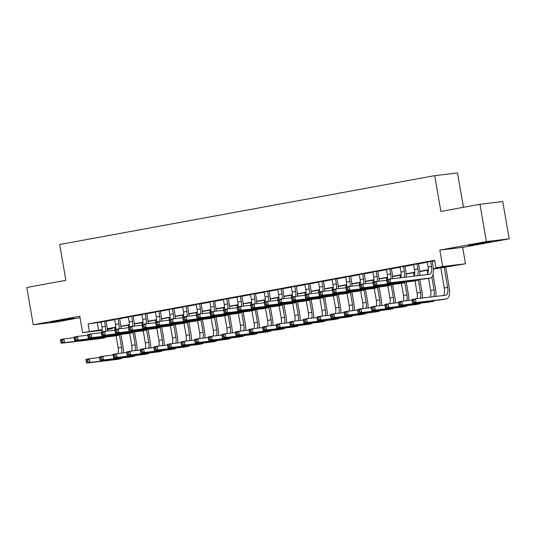 <?xml version="1.0" encoding="UTF-8"?>
<svg xmlns="http://www.w3.org/2000/svg" width="536" height="536" viewBox="0 0 536 536"><rect width="100%" height="100%" fill="white"/><g stroke="black" fill="none" stroke-linecap="round" stroke-linejoin="round"><path stroke-width="0.8" d="M67.114 319.603L73.948 318.163L68.595 318.853L50.672 322.183L67.114 319.603M484.939 242.868L491.773 241.428L486.42 242.118L468.498 245.448L484.939 242.868M112.111 328.099L112.212 328.675L107.274 329.58M463.446 207.298L457.51 172.927L434.709 175.641L59.684 244.517L65.868 280.315L26.8 287.49L33.239 324.776L56.046 322.062L80.025 317.66M434.709 175.641L440.887 211.439L479.955 204.263L502.761 201.549L509.2 238.842L486.393 241.555L439.855 250.098L442.689 266.506L465.496 263.792L433.349 269.099M439.855 250.098L462.662 247.384L509.2 238.842M462.662 247.384L465.496 263.792M479.955 204.263L486.393 241.555M106.021 321.031L101.096 321.935M119.608 318.538L114.684 319.443M133.196 316.039L128.272 316.944M146.784 313.547L141.859 314.451M160.371 311.054L155.447 311.952M173.959 308.555L169.034 309.46M187.546 306.063L182.622 306.967M201.134 303.564L196.21 304.468M214.722 301.071L209.797 301.976M228.309 298.572L223.385 299.477M241.897 296.08L236.972 296.984M255.484 293.581L250.56 294.485M269.072 291.088L264.154 291.993M282.66 288.589L277.742 289.494M296.247 286.097L291.329 287.001M309.835 283.604L304.917 284.502M323.422 281.105L318.505 282.01M337.01 278.613L332.092 279.517M350.598 276.114L345.68 277.018M364.185 273.621L359.267 274.526M377.773 271.122L372.855 272.027M391.36 268.63L386.443 269.534M404.948 266.131L400.03 267.035M418.536 263.638L413.618 264.543M433.329 268.824L445.141 266.653L435.895 267.759L434.609 260.295L88.118 323.932L101.13 322.143M106.054 321.238L114.717 319.644M119.642 318.739L128.305 317.151M133.23 316.247L141.893 314.652M146.817 313.748L155.48 312.16M160.405 311.255L169.068 309.661M173.992 308.756L182.662 307.168M187.58 306.264L196.25 304.669M201.168 303.765L209.837 302.177M214.755 301.272L223.425 299.678M228.343 298.78L237.013 297.185M241.93 296.281L250.6 294.686M255.518 293.788L264.188 292.194M269.106 291.289L277.775 289.701M282.693 288.797L291.363 287.202M296.281 286.298L304.95 284.71M309.868 283.805L318.538 282.211M323.456 281.306L332.126 279.718M337.044 278.814L345.713 277.219M350.631 276.315L359.301 274.727M364.225 273.822L372.888 272.228M377.813 271.33L386.476 269.735M391.401 268.831L400.064 267.236M404.988 266.338L413.651 264.744M418.576 263.839L427.239 262.251M432.163 261.347L434.709 260.878M432.123 261.139L427.205 262.044M102.222 330.303L82.611 332.635L79.777 316.233L33.239 324.776M82.611 332.635L102.222 329.633M88.118 323.932L89.405 331.389M435.895 267.759L442.689 266.506M107.26 329.265L112.212 328.675M428.338 270.023L419.762 271.598M414.75 272.516L406.174 274.09M401.163 275.008L392.587 276.583M387.575 277.507L378.999 279.082M373.987 280L365.411 281.574M360.4 282.499L351.824 284.073M346.812 284.991L338.236 286.566M333.218 287.49L324.649 289.065M319.63 289.983L311.061 291.557M306.043 292.482L297.473 294.056M292.455 294.974L283.886 296.549M278.867 297.473L270.298 299.048M265.28 299.966L256.711 301.54M251.692 302.465L243.123 304.033M238.105 304.957L229.535 306.532M224.517 307.45L215.948 309.024M210.929 309.949L202.36 311.523M197.342 312.441L188.773 314.016M183.754 314.94L175.185 316.515M170.167 317.433L161.597 319.007M156.579 319.932L148.01 321.506M142.991 322.424L134.415 323.999M129.404 324.923L120.828 326.498M115.816 327.416L107.24 328.99M107.22 328.715L115.816 327.141M120.814 326.223L129.404 324.642M134.402 323.724L142.991 322.149M147.99 321.232L156.579 319.65M161.577 318.732L170.167 317.158M175.165 316.24L183.754 314.659M188.752 313.741L197.342 312.166M202.34 311.249L210.929 309.667M215.928 308.749L224.517 307.175M229.515 306.257L238.105 304.676M243.103 303.758L251.692 302.183M256.69 301.265L265.28 299.691M270.278 298.773L278.867 297.192M283.866 296.274L292.455 294.7M297.453 293.782L306.043 292.2M311.041 291.283L319.63 289.708M324.628 288.79L333.218 287.209M338.216 286.291L346.805 284.716M351.804 283.799L360.393 282.217M365.391 281.3L373.981 279.725M378.979 278.807L387.568 277.226M392.566 276.308L401.156 274.734M406.154 273.816L414.743 272.241M419.742 271.317L428.331 269.742M97.364 322.833L98.651 330.29M427.192 261.95L428.076 267.096A7.571 3.095 -100.4 0 1 426.984 274.62M430.589 261.327L431.473 266.472A7.571 3.095 -100.4 0 1 429.758 274.285A7.571 3.095 -100.4 0 1 429.684 274.298L389.96 279.028L390.603 282.753L430.328 278.023A11.357 4.65 79.6 0 0 430.442 278.01A11.357 4.65 79.6 0 0 433.014 266.291L432.11 261.045M388.593 281.916L390.603 282.753L387.206 283.377L386.563 279.651L389.96 279.028L388.332 280.429L386.972 280.676L387.233 282.171L388.593 281.916L388.332 280.429M387.233 282.171L387.206 283.377L426.931 278.646A11.357 4.65 79.6 0 0 427.045 278.633A11.357 4.65 79.6 0 0 427.165 278.606M386.563 279.651L386.972 280.676M414.027 301.721L413.765 300.234L412.412 300.482L412.666 301.976L414.027 301.721L416.037 302.559L412.64 303.182L411.996 299.457L415.393 298.833L416.037 302.559L446.515 298.934A11.357 4.65 79.6 0 0 446.635 298.914A11.357 4.65 79.6 0 0 449.208 287.195L445.691 266.834M444.163 267.116L447.667 287.376A7.571 3.095 -100.4 0 1 445.952 295.189A7.571 3.095 -100.4 0 1 445.872 295.202L415.393 298.833L413.765 300.234M440.766 267.739L444.27 288A7.571 3.095 -100.4 0 1 443.172 295.524M412.666 301.976L412.64 303.182L443.118 299.557A11.357 4.65 79.6 0 0 443.238 299.537A11.357 4.65 79.6 0 0 443.352 299.51M411.996 299.457L412.412 300.482M413.598 264.442L414.489 269.588A7.571 3.095 -100.4 0 1 414.107 276.154M416.995 263.819L417.886 268.965A7.571 3.095 -100.4 0 1 417.383 275.759M419.675 275.491A11.357 4.65 79.6 0 0 419.427 268.784L418.522 263.545M375.006 284.415L374.744 282.921L373.384 283.169L373.646 284.663L375.006 284.415L377.016 285.252L373.619 285.876L372.976 282.144L376.373 281.521L377.016 285.252L416.74 280.522A11.357 4.65 79.6 0 0 416.854 280.502A11.357 4.65 79.6 0 0 418.174 279.692M386.677 280.295L376.373 281.521L374.744 282.921M373.646 284.663L373.619 285.876L413.343 281.145A11.357 4.65 79.6 0 0 413.457 281.125A11.357 4.65 79.6 0 0 413.578 281.099M372.976 282.144L373.384 283.169M400.01 266.941L400.901 272.087A7.571 3.095 -100.4 0 1 400.848 277.728M403.407 266.318L404.298 271.464A7.571 3.095 -100.4 0 1 404.178 277.333M406.174 277.092A11.357 4.65 79.6 0 0 405.839 271.276L404.935 266.037M361.411 286.907L361.157 285.42L359.797 285.668L360.058 287.162L361.411 286.907L363.428 287.745L360.031 288.368L359.388 284.643L362.785 284.02L363.428 287.745L403.152 283.015A11.357 4.65 79.6 0 0 403.266 283.001A11.357 4.65 79.6 0 0 404.586 282.184M373.09 282.787L362.785 284.02L361.157 285.42M360.058 287.162L360.031 288.368L399.755 283.638A11.357 4.65 79.6 0 0 399.869 283.624A11.357 4.65 79.6 0 0 399.99 283.598M359.388 284.643L359.797 285.668M386.423 269.434L387.314 274.579A7.571 3.095 -100.4 0 1 387.414 279.49M389.819 268.811L390.711 273.956A7.571 3.095 -100.4 0 1 390.804 278.928M392.633 278.707A11.357 4.65 79.6 0 0 392.252 273.775L391.347 268.529M347.824 289.406L347.569 287.912L346.209 288.16L346.47 289.654L347.824 289.406L349.841 290.244L346.444 290.867L345.8 287.135L349.197 286.512L349.841 290.244L389.565 285.514A11.357 4.65 79.6 0 0 389.679 285.494A11.357 4.65 79.6 0 0 390.999 284.683M359.495 285.286L349.197 286.512L347.569 287.912M346.47 289.654L346.444 290.867L386.168 286.137A11.357 4.65 79.6 0 0 386.282 286.117A11.357 4.65 79.6 0 0 386.402 286.09M345.8 287.135L346.209 288.16M372.835 271.933L373.726 277.079A7.571 3.095 -100.4 0 1 373.827 281.99M376.232 271.31L377.123 276.455A7.571 3.095 -100.4 0 1 377.217 281.42M379.046 281.206A11.357 4.65 79.6 0 0 378.664 276.268L377.759 271.028M334.236 291.899L333.982 290.411L332.622 290.659L332.883 292.147L334.236 291.899L336.253 292.736L332.856 293.36L332.213 289.634L335.61 289.005L336.253 292.736L375.977 288.006A11.357 4.65 79.6 0 0 376.091 287.986A11.357 4.65 79.6 0 0 377.411 287.175M345.908 287.778L335.61 289.005L333.982 290.411M332.883 292.147L332.856 293.36L372.574 288.629A11.357 4.65 79.6 0 0 372.694 288.616A11.357 4.65 79.6 0 0 372.815 288.589M332.213 289.634L332.622 290.659M435.868 296.395A11.357 4.65 79.6 0 0 435.621 289.688L432.994 274.499M431.869 277.072L434.08 289.875A7.571 3.095 -100.4 0 1 433.57 296.669M427.179 270.231L427.748 273.528M428.586 278.351L430.683 290.499A7.571 3.095 -100.4 0 1 430.294 297.058M400.439 304.22L400.178 302.726L398.824 302.981L399.079 304.468L400.439 304.22L402.449 305.058L399.052 305.681L398.409 301.949L401.806 301.326L402.449 305.058L432.927 301.426A11.357 4.65 79.6 0 0 433.048 301.406A11.357 4.65 79.6 0 0 434.361 300.596M412.11 300.1L401.806 301.326L400.178 302.726M399.079 304.468L399.052 305.681L429.53 302.049A11.357 4.65 79.6 0 0 429.651 302.036A11.357 4.65 79.6 0 0 429.765 302.009M398.409 301.949L398.824 302.981M422.368 298.003A11.357 4.65 79.6 0 0 422.033 292.187L419.835 279.49M418.294 279.678L420.492 292.368A7.571 3.095 -100.4 0 1 420.365 298.237M413.591 272.73L414.161 276.027M414.991 280.844L417.095 292.991A7.571 3.095 -100.4 0 1 417.035 298.639M386.851 306.713L386.59 305.225L385.237 305.473L385.491 306.967L386.851 306.713L388.861 307.55L385.464 308.173L384.821 304.448L388.218 303.825L388.861 307.55L419.34 303.925A11.357 4.65 79.6 0 0 419.46 303.905A11.357 4.65 79.6 0 0 420.773 303.095M398.523 302.599L388.218 303.825L386.59 305.225M385.491 306.967L385.464 308.173L415.943 304.549A11.357 4.65 79.6 0 0 416.063 304.528A11.357 4.65 79.6 0 0 416.177 304.502M384.821 304.448L385.237 305.473M408.78 300.495A11.357 4.65 79.6 0 0 408.445 294.679L406.248 281.99M404.707 282.171L406.904 294.867A7.571 3.095 -100.4 0 1 406.777 300.736M400.003 275.223L400.446 277.775M401.404 283.343L403.508 295.49A7.571 3.095 -100.4 0 1 403.447 301.132M373.264 309.212L373.002 307.718L371.649 307.966L371.904 309.46L373.264 309.212L375.274 310.049L371.877 310.672L371.234 306.94L374.63 306.317L375.274 310.049L405.752 306.418A11.357 4.65 79.6 0 0 405.873 306.398A11.357 4.65 79.6 0 0 407.186 305.587M384.935 305.091L374.63 306.317L373.002 307.718M371.904 309.46L371.877 310.672L402.355 307.041A11.357 4.65 79.6 0 0 402.476 307.028A11.357 4.65 79.6 0 0 402.59 307.001M371.234 306.94L371.649 307.966M395.193 302.994A11.357 4.65 79.6 0 0 394.858 297.179L392.66 284.482M391.119 284.67L393.317 297.359A7.571 3.095 -100.4 0 1 393.19 303.229M386.416 277.722L386.744 279.618M387.816 285.835L389.92 297.983A7.571 3.095 -100.4 0 1 389.86 303.624M359.676 311.704L359.415 310.217L358.061 310.465L358.316 311.959L359.676 311.704L361.686 312.542L358.289 313.165L357.646 309.44L361.043 308.816L361.686 312.542L392.164 308.917A11.357 4.65 79.6 0 0 392.285 308.897A11.357 4.65 79.6 0 0 393.598 308.086M371.348 307.584L361.043 308.816L359.415 310.217M358.316 311.959L358.289 313.165L388.768 309.54A11.357 4.65 79.6 0 0 388.888 309.52A11.357 4.65 79.6 0 0 389.002 309.493M357.646 309.44L358.061 310.465M359.247 274.425L360.138 279.571A7.571 3.095 -100.4 0 1 360.239 284.482M362.644 273.802L363.535 278.948A7.571 3.095 -100.4 0 1 363.629 283.919M365.458 283.698A11.357 4.65 79.6 0 0 365.076 278.767L364.172 273.521M320.649 294.398L320.394 292.904L319.034 293.152L319.295 294.646L320.649 294.398L322.665 295.229L319.268 295.859L318.625 292.127L322.022 291.504L322.665 295.229L362.383 290.505A11.357 4.65 79.6 0 0 362.503 290.485A11.357 4.65 79.6 0 0 363.823 289.675M332.32 290.278L322.022 291.504L320.394 292.904M319.295 294.646L319.268 295.859L358.986 291.128A11.357 4.65 79.6 0 0 359.107 291.108A11.357 4.65 79.6 0 0 359.227 291.082M318.625 292.127L319.034 293.152M381.605 305.487A11.357 4.65 79.6 0 0 381.27 299.671L379.073 286.981M377.532 287.162L379.729 299.859A7.571 3.095 -100.4 0 1 379.602 305.728M372.828 280.214L373.157 282.11M374.228 288.335L376.332 300.482A7.571 3.095 -100.4 0 1 376.272 306.123M346.089 314.203L345.827 312.709L344.467 312.957L344.728 314.451L346.089 314.203L348.099 315.041L344.702 315.664L344.058 311.932L347.455 311.309L348.099 315.041L378.577 311.409A11.357 4.65 79.6 0 0 378.697 311.389A11.357 4.65 79.6 0 0 380.011 310.579M357.76 310.083L347.455 311.309L345.827 312.709M344.728 314.451L344.702 315.664L375.18 312.032A11.357 4.65 79.6 0 0 375.3 312.012A11.357 4.65 79.6 0 0 375.414 311.992M344.058 311.932L344.467 312.957M345.66 276.924L346.551 282.07A7.571 3.095 -100.4 0 1 346.651 286.981M349.057 276.301L349.948 281.447A7.571 3.095 -100.4 0 1 350.042 286.412M351.871 286.19A11.357 4.65 79.6 0 0 351.489 281.259L350.584 276.02M307.061 296.89L306.806 295.396L305.446 295.651L305.708 297.138L307.061 296.89L309.078 297.728L305.681 298.351L305.038 294.619L308.435 293.996L309.078 297.728L348.795 292.998A11.357 4.65 79.6 0 0 348.916 292.978A11.357 4.65 79.6 0 0 350.236 292.167M318.732 292.77L308.435 293.996L306.806 295.396M305.708 297.138L305.681 298.351L345.398 293.621A11.357 4.65 79.6 0 0 345.519 293.607A11.357 4.65 79.6 0 0 345.64 293.581M305.038 294.619L305.446 295.651M368.018 307.986A11.357 4.65 79.6 0 0 367.676 302.17L365.485 289.474M363.944 289.661L366.142 302.351A7.571 3.095 -100.4 0 1 366.014 308.22M359.241 282.713L359.569 284.609M360.641 290.827L362.745 302.974A7.571 3.095 -100.4 0 1 362.684 308.615M332.501 316.696L332.24 315.208L330.88 315.456L331.141 316.944L332.501 316.696L334.511 317.533L331.114 318.156L330.471 314.431L333.868 313.801L334.511 317.533L364.989 313.902A11.357 4.65 79.6 0 0 365.11 313.888A11.357 4.65 79.6 0 0 366.423 313.078M344.172 312.575L333.868 313.801L332.24 315.208M331.141 316.944L331.114 318.156L361.592 314.531A11.357 4.65 79.6 0 0 361.713 314.511A11.357 4.65 79.6 0 0 361.827 314.485M330.471 314.431L330.88 315.456M332.072 279.417L332.963 284.562A7.571 3.095 -100.4 0 1 333.064 289.474M335.469 278.794L336.36 283.939A7.571 3.095 -100.4 0 1 336.454 288.904M338.283 288.69A11.357 4.65 79.6 0 0 337.901 283.758L336.997 278.512M293.473 299.39L293.219 297.895L291.859 298.143L292.113 299.637L293.473 299.39L295.49 300.22L292.093 300.843L291.45 297.118L294.847 296.495L295.49 300.22L335.208 295.497A11.357 4.65 79.6 0 0 335.328 295.477A11.357 4.65 79.6 0 0 336.648 294.666M305.145 295.269L294.847 296.495L293.219 297.895M292.113 299.637L292.093 300.843L331.811 296.12A11.357 4.65 79.6 0 0 331.931 296.1A11.357 4.65 79.6 0 0 332.052 296.073M291.45 297.118L291.859 298.143M354.43 310.478A11.357 4.65 79.6 0 0 354.088 304.662L351.897 291.973M350.356 292.154L352.547 304.843A7.571 3.095 -100.4 0 1 352.427 310.719M345.653 285.206L345.981 287.102M347.053 293.319L349.15 305.473A7.571 3.095 -100.4 0 1 349.097 311.115M318.913 319.195L318.652 317.701L317.292 317.949L317.553 319.443L318.913 319.195L320.923 320.026L317.526 320.655L316.883 316.923L320.28 316.3L320.923 320.026L351.402 316.401A11.357 4.65 79.6 0 0 351.522 316.381A11.357 4.65 79.6 0 0 352.835 315.57M330.585 315.074L320.28 316.3L318.652 317.701M317.553 319.443L317.526 320.655L348.005 317.024A11.357 4.65 79.6 0 0 348.125 317.004A11.357 4.65 79.6 0 0 348.239 316.984M316.883 316.923L317.292 317.949M318.485 281.916L319.376 287.062A7.571 3.095 -100.4 0 1 319.476 291.973M321.881 281.286L322.773 286.438A7.571 3.095 -100.4 0 1 322.866 291.403M324.695 291.182A11.357 4.65 79.6 0 0 324.314 286.251L323.409 281.011M279.886 301.882L279.631 300.388L278.271 300.642L278.526 302.13L279.886 301.882L281.903 302.719L278.506 303.343L277.862 299.611L281.259 298.988L281.903 302.719L321.62 297.989A11.357 4.65 79.6 0 0 321.741 297.969A11.357 4.65 79.6 0 0 323.061 297.158M291.557 297.761L281.259 298.988L279.631 300.388M278.526 302.13L278.506 303.343L318.223 298.612A11.357 4.65 79.6 0 0 318.344 298.592A11.357 4.65 79.6 0 0 318.464 298.572M277.862 299.611L278.271 300.642M340.842 312.977A11.357 4.65 79.6 0 0 340.501 307.161L338.31 294.465M336.769 294.653L338.96 307.342A7.571 3.095 -100.4 0 1 338.839 313.212M332.065 287.698L332.394 289.601M333.466 295.818L335.563 307.966A7.571 3.095 -100.4 0 1 335.509 313.607M305.326 321.687L305.064 320.193L303.704 320.448L303.966 321.935L305.326 321.687L307.336 322.525L303.939 323.148L303.296 319.416L306.692 318.793L307.336 322.525L337.814 318.893A11.357 4.65 79.6 0 0 337.935 318.88A11.357 4.65 79.6 0 0 339.248 318.069M316.997 317.567L306.692 318.793L305.064 320.193M303.966 321.935L303.939 323.148L334.417 319.516A11.357 4.65 79.6 0 0 334.538 319.503A11.357 4.65 79.6 0 0 334.652 319.476M303.296 319.416L303.704 320.448M304.897 284.408L305.788 289.554A7.571 3.095 -100.4 0 1 305.889 294.465M308.294 283.785L309.185 288.931A7.571 3.095 -100.4 0 1 309.279 293.896M311.108 293.681A11.357 4.65 79.6 0 0 310.726 288.75L309.821 283.504M266.298 304.374L266.044 302.887L264.684 303.135L264.938 304.629L266.298 304.374L268.315 305.212L264.918 305.835L264.275 302.11L267.672 301.487L268.315 305.212L308.033 300.482A11.357 4.65 79.6 0 0 308.153 300.468A11.357 4.65 79.6 0 0 309.473 299.658M277.97 300.26L267.672 301.487L266.044 302.887M264.938 304.629L264.918 305.835L304.636 301.111A11.357 4.65 79.6 0 0 304.756 301.091A11.357 4.65 79.6 0 0 304.877 301.065M264.275 302.11L264.684 303.135M327.255 315.47A11.357 4.65 79.6 0 0 326.913 309.654L324.722 296.964M323.181 297.145L325.372 309.835A7.571 3.095 -100.4 0 1 325.252 315.711M318.478 290.197L318.806 292.093M319.878 298.311L321.975 310.458A7.571 3.095 -100.4 0 1 321.922 316.106M291.738 324.186L291.477 322.692L290.117 322.94L290.378 324.434L291.738 324.186L293.748 325.017L290.351 325.64L289.708 321.915L293.105 321.292L293.748 325.017L324.226 321.392A11.357 4.65 79.6 0 0 324.347 321.372A11.357 4.65 79.6 0 0 325.66 320.562M303.41 320.066L293.105 321.292L291.477 322.692M290.378 324.434L290.351 325.64L320.83 322.015A11.357 4.65 79.6 0 0 320.95 321.995A11.357 4.65 79.6 0 0 321.064 321.969M289.708 321.915L290.117 322.94M291.309 286.901L292.2 292.053A7.571 3.095 -100.4 0 1 292.301 296.964M294.706 286.278L295.597 291.423A7.571 3.095 -100.4 0 1 295.691 296.395M297.514 296.174A11.357 4.65 79.6 0 0 297.138 291.242L296.234 286.003M252.711 306.873L252.456 305.379L251.096 305.634L251.351 307.121L252.711 306.873L254.727 307.711L251.33 308.334L250.687 304.602L254.084 303.979L254.727 307.711L294.445 302.981A11.357 4.65 79.6 0 0 294.565 302.961A11.357 4.65 79.6 0 0 295.885 302.15M264.382 302.753L254.084 303.979L252.456 305.379M251.351 307.121L251.33 308.334L291.048 303.604A11.357 4.65 79.6 0 0 291.169 303.584A11.357 4.65 79.6 0 0 291.289 303.564M250.687 304.602L251.096 305.634M313.667 317.962A11.357 4.65 79.6 0 0 313.325 312.146L311.135 299.457M309.594 299.637L311.785 312.334A7.571 3.095 -100.4 0 1 311.664 318.203M304.89 292.69L305.219 294.586M306.291 300.81L308.388 312.957A7.571 3.095 -100.4 0 1 308.334 318.598M278.151 326.679L277.889 325.185L276.529 325.439L276.79 326.927L278.151 326.679L280.161 327.516L276.764 328.139L276.12 324.407L279.517 323.784L280.161 327.516L310.639 323.885A11.357 4.65 79.6 0 0 310.759 323.871A11.357 4.65 79.6 0 0 312.073 323.061M289.822 322.558L279.517 323.784L277.889 325.185M276.79 326.927L276.764 328.139L307.242 324.508A11.357 4.65 79.6 0 0 307.363 324.494A11.357 4.65 79.6 0 0 307.476 324.468M276.12 324.407L276.529 325.439M277.722 289.4L278.613 294.545A7.571 3.095 -100.4 0 1 278.713 299.457M281.119 288.777L282.01 293.922A7.571 3.095 -100.4 0 1 282.097 298.887M283.926 298.673A11.357 4.65 79.6 0 0 283.551 293.741L282.646 288.495M239.123 309.366L238.868 307.878L237.508 308.126L237.763 309.62L239.123 309.366L241.14 310.203L237.743 310.826L237.093 307.101L240.496 306.478L241.14 310.203L280.857 305.473A11.357 4.65 79.6 0 0 280.978 305.46A11.357 4.65 79.6 0 0 282.291 304.649M250.794 305.252L240.496 306.478L238.868 307.878M237.763 309.62L237.743 310.826L277.46 306.096A11.357 4.65 79.6 0 0 277.581 306.083A11.357 4.65 79.6 0 0 277.702 306.056M237.093 307.101L237.508 308.126M300.08 320.461A11.357 4.65 79.6 0 0 299.738 314.645L297.547 301.956M296.006 302.137L298.197 314.826A7.571 3.095 -100.4 0 1 298.076 320.695M291.303 295.189L291.631 297.085M292.703 303.302L294.8 315.449A7.571 3.095 -100.4 0 1 294.746 321.098M264.556 329.171L264.302 327.684L262.942 327.932L263.203 329.426L264.556 329.171L266.573 330.009L263.176 330.632L262.533 326.906L265.93 326.283L266.573 330.009L297.051 326.384A11.357 4.65 79.6 0 0 297.172 326.364A11.357 4.65 79.6 0 0 298.485 325.553M276.234 325.057L265.93 326.283L264.302 327.684M263.203 329.426L263.176 330.632L293.654 327.007A11.357 4.65 79.6 0 0 293.775 326.987A11.357 4.65 79.6 0 0 293.889 326.96M262.533 326.906L262.942 327.932M264.134 291.892L265.025 297.038A7.571 3.095 -100.4 0 1 265.126 301.949M267.531 291.269L268.422 296.415A7.571 3.095 -100.4 0 1 268.509 301.386M270.338 301.165A11.357 4.65 79.6 0 0 269.963 296.234L269.059 290.994M225.535 311.865L225.281 310.371L223.921 310.619L224.175 312.113L225.535 311.865L227.552 312.702L224.155 313.325L223.505 309.594L226.902 308.971L227.552 312.702L267.27 307.972A11.357 4.65 79.6 0 0 267.39 307.952A11.357 4.65 79.6 0 0 268.704 307.141M237.207 307.744L226.902 308.971L225.281 310.371M224.175 312.113L224.155 313.325L263.873 308.595A11.357 4.65 79.6 0 0 263.993 308.575A11.357 4.65 79.6 0 0 264.107 308.548M223.505 309.594L223.921 310.619M286.492 322.953A11.357 4.65 79.6 0 0 286.15 317.138L283.959 304.448M282.418 304.629L284.609 317.325A7.571 3.095 -100.4 0 1 284.489 323.195M277.715 297.681L278.043 299.577M279.115 305.801L281.212 317.949A7.571 3.095 -100.4 0 1 281.159 323.59M250.969 331.67L250.714 330.176L249.354 330.431L249.615 331.918L250.969 331.67L252.985 332.508L249.588 333.131L248.945 329.399L252.342 328.776L252.985 332.508L283.464 328.876A11.357 4.65 79.6 0 0 283.578 328.856A11.357 4.65 79.6 0 0 284.897 328.045M262.64 327.55L252.342 328.776L250.714 330.176M249.615 331.918L249.588 333.131L280.067 329.499A11.357 4.65 79.6 0 0 280.181 329.486A11.357 4.65 79.6 0 0 280.301 329.459M248.945 329.399L249.354 330.431M250.547 294.391L251.438 299.537A7.571 3.095 -100.4 0 1 251.538 304.448M253.943 293.768L254.835 298.914A7.571 3.095 -100.4 0 1 254.922 303.879M256.751 303.664A11.357 4.65 79.6 0 0 256.375 298.726L255.464 293.487M211.948 314.357L211.693 312.87L210.333 313.118L210.588 314.612L211.948 314.357L213.965 315.195L210.568 315.818L209.918 312.093L213.315 311.47L213.965 315.195L253.682 310.465A11.357 4.65 79.6 0 0 253.803 310.451A11.357 4.65 79.6 0 0 255.116 309.641M223.619 310.237L213.315 311.47L211.693 312.87M210.588 314.612L210.568 315.818L250.285 311.088A11.357 4.65 79.6 0 0 250.406 311.074A11.357 4.65 79.6 0 0 250.52 311.048M209.918 312.093L210.333 313.118M236.959 296.884L237.85 302.029A7.571 3.095 -100.4 0 1 237.951 306.94M240.356 296.261L241.247 301.406A7.571 3.095 -100.4 0 1 241.334 306.378M243.163 306.156A11.357 4.65 79.6 0 0 242.788 301.225L241.877 295.979M198.36 316.856L198.106 315.362L196.745 315.61L197 317.104L198.36 316.856L200.377 317.694L196.98 318.317L196.33 314.585L199.727 313.962L200.377 317.694L240.095 312.964A11.357 4.65 79.6 0 0 240.215 312.944A11.357 4.65 79.6 0 0 241.528 312.133M210.032 312.736L199.727 313.962L198.106 315.362M197 317.104L196.98 318.317L236.698 313.587A11.357 4.65 79.6 0 0 236.818 313.567A11.357 4.65 79.6 0 0 236.932 313.54M196.33 314.585L196.745 315.61M223.371 299.383L224.262 304.528A7.571 3.095 -100.4 0 1 224.363 309.44M226.768 298.76L227.659 303.905A7.571 3.095 -100.4 0 1 227.746 308.87M229.576 308.656A11.357 4.65 79.6 0 0 229.2 303.718L228.289 298.478M184.773 319.349L184.518 317.861L183.158 318.109L183.413 319.597L184.773 319.349L186.783 320.186L183.386 320.809L182.743 317.084L186.139 316.454L186.783 320.186L226.507 315.456A11.357 4.65 79.6 0 0 226.628 315.436A11.357 4.65 79.6 0 0 227.941 314.625M196.444 315.228L186.139 316.454L184.518 317.861M183.413 319.597L183.386 320.809L223.11 316.079A11.357 4.65 79.6 0 0 223.231 316.066A11.357 4.65 79.6 0 0 223.345 316.039M182.743 317.084L183.158 318.109M209.784 301.875L210.675 307.021A7.571 3.095 -100.4 0 1 210.775 311.932M213.181 301.252L214.072 306.398A7.571 3.095 -100.4 0 1 214.159 311.369M215.988 311.148A11.357 4.65 79.6 0 0 215.613 306.217L214.702 300.971M171.185 321.848L170.924 320.354L169.57 320.602L169.825 322.096L171.185 321.848L173.195 322.679L169.798 323.309L169.155 319.577L172.552 318.954L173.195 322.679L212.919 317.955A11.357 4.65 79.6 0 0 213.04 317.935A11.357 4.65 79.6 0 0 214.353 317.124M182.856 317.727L172.552 318.954L170.924 320.354M169.825 322.096L169.798 323.309L209.522 318.578A11.357 4.65 79.6 0 0 209.643 318.558A11.357 4.65 79.6 0 0 209.757 318.531M169.155 319.577L169.57 320.602M196.196 304.374L197.087 309.52A7.571 3.095 -100.4 0 1 197.188 314.431M199.593 303.751L200.484 308.897A7.571 3.095 -100.4 0 1 200.571 313.862M202.4 313.647A11.357 4.65 79.6 0 0 202.018 308.709L201.114 303.47M157.597 324.34L157.336 322.846L155.983 323.101L156.237 324.588L157.597 324.34L159.607 325.178L156.211 325.801L155.567 322.069L158.964 321.446L159.607 325.178L199.332 320.448A11.357 4.65 79.6 0 0 199.452 320.428A11.357 4.65 79.6 0 0 200.766 319.617M169.269 320.22L158.964 321.446L157.336 322.846M156.237 324.588L156.211 325.801L195.935 321.071A11.357 4.65 79.6 0 0 196.055 321.057A11.357 4.65 79.6 0 0 196.169 321.031M155.567 322.069L155.983 323.101M182.609 306.867L183.493 312.012A7.571 3.095 -100.4 0 1 183.6 316.923M186.005 306.244L186.89 311.389A7.571 3.095 -100.4 0 1 186.984 316.354M188.813 316.14A11.357 4.65 79.6 0 0 188.431 311.208L187.526 305.962M144.01 326.839L143.749 325.345L142.395 325.593L142.65 327.087L144.01 326.839L146.02 327.67L142.623 328.293L141.98 324.568L145.377 323.945L146.02 327.67L185.744 322.947A11.357 4.65 79.6 0 0 185.865 322.927A11.357 4.65 79.6 0 0 187.178 322.116M155.681 322.719L145.377 323.945L143.749 325.345M142.65 327.087L142.623 328.293L182.347 323.57A11.357 4.65 79.6 0 0 182.468 323.55A11.357 4.65 79.6 0 0 182.582 323.523M141.98 324.568L142.395 325.593M169.021 309.366L169.905 314.511A7.571 3.095 -100.4 0 1 170.013 319.423M172.418 308.736L173.302 313.888A7.571 3.095 -100.4 0 1 173.396 318.853M175.225 318.632A11.357 4.65 79.6 0 0 174.843 313.701L173.939 308.461M130.422 329.332L130.161 327.838L128.808 328.092L129.062 329.58L130.422 329.332L132.432 330.169L129.035 330.792L128.392 327.06L131.789 326.437L132.432 330.169L172.156 325.439A11.357 4.65 79.6 0 0 172.277 325.419A11.357 4.65 79.6 0 0 173.59 324.608M142.094 325.211L131.789 326.437L130.161 327.838M129.062 329.58L129.035 330.792L168.76 326.062A11.357 4.65 79.6 0 0 168.88 326.042A11.357 4.65 79.6 0 0 168.994 326.022M128.392 327.06L128.808 328.092M155.433 311.858L156.318 317.004A7.571 3.095 -100.4 0 1 156.425 321.915M158.83 311.235L159.715 316.381A7.571 3.095 -100.4 0 1 159.808 321.345M161.638 321.131A11.357 4.65 79.6 0 0 161.256 316.2L160.351 310.954M116.835 331.824L116.573 330.337L115.22 330.585L115.475 332.079L116.835 331.824L118.845 332.662L115.448 333.285L114.805 329.56L118.201 328.937L118.845 332.662L158.569 327.932A11.357 4.65 79.6 0 0 158.69 327.918A11.357 4.65 79.6 0 0 160.003 327.107M128.506 327.71L118.201 328.937L116.573 330.337M115.475 332.079L115.448 333.285L155.172 328.561A11.357 4.65 79.6 0 0 155.293 328.541A11.357 4.65 79.6 0 0 155.406 328.514M114.805 329.56L115.22 330.585M141.846 314.357L142.73 319.503A7.571 3.095 -100.4 0 1 142.837 324.414M145.243 313.728L146.127 318.873A7.571 3.095 -100.4 0 1 146.221 323.845M148.05 323.623A11.357 4.65 79.6 0 0 147.668 318.692L146.764 313.453M103.247 334.323L102.986 332.829L101.626 333.084L101.887 334.571L103.247 334.323L105.257 335.161L101.86 335.784L101.217 332.052L104.614 331.429L105.257 335.161L144.981 330.431A11.357 4.65 79.6 0 0 145.102 330.411A11.357 4.65 79.6 0 0 146.415 329.6M114.918 330.203L104.614 331.429L102.986 332.829M101.887 334.571L101.86 335.784L141.584 331.054A11.357 4.65 79.6 0 0 141.705 331.034A11.357 4.65 79.6 0 0 141.819 331.014M101.217 332.052L101.626 333.084M128.258 316.85L129.143 321.995A7.571 3.095 -100.4 0 1 129.25 326.906M131.655 316.227L132.539 321.372A7.571 3.095 -100.4 0 1 132.633 326.337M134.462 326.123A11.357 4.65 79.6 0 0 134.08 321.191L133.176 315.945M89.659 336.816L89.398 335.328L88.038 335.576L88.299 337.07L89.659 336.816L91.669 337.653L88.273 338.276L87.629 334.551L91.026 333.928L91.669 337.653L131.394 332.923A11.357 4.65 79.6 0 0 131.514 332.91A11.357 4.65 79.6 0 0 132.828 332.099M101.331 332.702L91.026 333.928L89.398 335.328M88.299 337.07L88.273 338.276L127.997 333.546A11.357 4.65 79.6 0 0 128.117 333.533A11.357 4.65 79.6 0 0 128.231 333.506M87.629 334.551L88.038 335.576M114.671 319.342L115.555 324.488A7.571 3.095 -100.4 0 1 115.655 329.399M118.067 318.719L118.952 323.865A7.571 3.095 -100.4 0 1 119.046 328.836M120.875 328.615A11.357 4.65 79.6 0 0 120.493 323.684L119.588 318.444M76.072 339.315L75.811 337.821L74.45 338.069L74.712 339.563L76.072 339.315L78.082 340.152L74.685 340.775L74.042 337.044L77.439 336.42L78.082 340.152L117.806 335.422A11.357 4.65 79.6 0 0 117.927 335.402A11.357 4.65 79.6 0 0 119.24 334.591M87.743 335.194L77.439 336.42L75.811 337.821M74.712 339.563L74.685 340.775L114.409 336.045A11.357 4.65 79.6 0 0 114.523 336.025A11.357 4.65 79.6 0 0 114.644 335.998M74.042 337.044L74.45 338.069M101.083 321.841L101.967 326.987A7.571 3.095 -100.4 0 1 102.068 331.898M104.48 321.218L105.364 326.364A7.571 3.095 -100.4 0 1 105.458 331.328M107.287 331.114A11.357 4.65 79.6 0 0 106.905 326.176L106.001 320.937M62.484 341.807L62.223 340.32L60.863 340.568L61.124 342.062L62.484 341.807L64.494 342.645L61.097 343.268L60.454 339.543L63.851 338.92L64.494 342.645L104.219 337.915A11.357 4.65 79.6 0 0 104.332 337.901A11.357 4.65 79.6 0 0 105.652 337.09M74.156 337.687L63.851 338.92L62.223 340.32M61.124 342.062L61.097 343.268L100.822 338.538A11.357 4.65 79.6 0 0 100.936 338.524A11.357 4.65 79.6 0 0 101.056 338.497M60.454 339.543L60.863 340.568M272.898 325.453A11.357 4.65 79.6 0 0 272.563 319.637L270.372 306.94M268.831 307.128L271.022 319.818A7.571 3.095 -100.4 0 1 270.901 325.687M264.127 300.18L264.456 302.076M265.528 308.294L267.625 320.441A7.571 3.095 -100.4 0 1 267.571 326.089M237.381 334.163L237.126 332.675L235.766 332.923L236.028 334.417L237.381 334.163L239.398 335L236.001 335.623L235.358 331.898L238.755 331.275L239.398 335L269.876 331.375A11.357 4.65 79.6 0 0 269.99 331.355A11.357 4.65 79.6 0 0 271.31 330.545M249.052 330.049L238.755 331.275L237.126 332.675M236.028 334.417L236.001 335.623L266.479 331.998A11.357 4.65 79.6 0 0 266.593 331.978A11.357 4.65 79.6 0 0 266.714 331.952M235.358 331.898L235.766 332.923M259.31 327.945A11.357 4.65 79.6 0 0 258.975 322.129L256.784 309.44M255.243 309.62L257.434 322.317A7.571 3.095 -100.4 0 1 257.314 328.186M250.54 302.673L250.868 304.569M251.94 310.793L254.037 322.94A7.571 3.095 -100.4 0 1 253.984 328.581M223.793 336.662L223.539 335.168L222.179 335.415L222.44 336.91L223.793 336.662L225.81 337.499L222.413 338.122L221.77 334.39L225.167 333.767L225.81 337.499L256.288 333.868A11.357 4.65 79.6 0 0 256.402 333.848A11.357 4.65 79.6 0 0 257.722 333.037M235.465 332.541L225.167 333.767L223.539 335.168M222.44 336.91L222.413 338.122L252.892 334.491A11.357 4.65 79.6 0 0 253.005 334.477A11.357 4.65 79.6 0 0 253.126 334.451M221.77 334.39L222.179 335.415M245.723 330.444A11.357 4.65 79.6 0 0 245.388 324.628L243.197 311.932M241.656 312.12L243.847 324.809A7.571 3.095 -100.4 0 1 243.726 330.679M236.952 305.172L237.28 307.068M238.353 313.285L240.45 325.432A7.571 3.095 -100.4 0 1 240.396 331.074M210.206 339.154L209.951 337.667L208.591 337.915L208.852 339.409L210.206 339.154L212.223 339.992L208.826 340.615L208.182 336.889L211.579 336.266L212.223 339.992L242.701 336.367A11.357 4.65 79.6 0 0 242.815 336.347A11.357 4.65 79.6 0 0 244.135 335.536M221.877 335.034L211.579 336.266L209.951 337.667M208.852 339.409L208.826 340.615L239.304 336.99A11.357 4.65 79.6 0 0 239.418 336.97A11.357 4.65 79.6 0 0 239.538 336.943M208.182 336.889L208.591 337.915M232.135 332.936A11.357 4.65 79.6 0 0 231.8 327.121L229.609 314.431M228.068 314.612L230.259 327.308A7.571 3.095 -100.4 0 1 230.138 333.178M223.365 307.664L223.693 309.56M224.765 315.784L226.862 327.932A7.571 3.095 -100.4 0 1 226.808 333.573M196.618 341.653L196.364 340.159L195.004 340.407L195.258 341.901L196.618 341.653L198.635 342.491L195.238 343.114L194.595 339.382L197.992 338.759L198.635 342.491L229.113 338.859A11.357 4.65 79.6 0 0 229.227 338.839A11.357 4.65 79.6 0 0 230.547 338.028M208.29 337.533L197.992 338.759L196.364 340.159M195.258 341.901L195.238 343.114L225.716 339.482A11.357 4.65 79.6 0 0 225.83 339.462A11.357 4.65 79.6 0 0 225.951 339.442M194.595 339.382L195.004 340.407M218.547 335.435A11.357 4.65 79.6 0 0 218.212 329.62L216.021 316.923M214.48 317.111L216.671 329.801A7.571 3.095 -100.4 0 1 216.551 335.67M209.777 310.163L210.105 312.059M211.177 318.277L213.274 330.424A7.571 3.095 -100.4 0 1 213.221 336.065M183.031 344.146L182.776 342.658L181.416 342.906L181.671 344.393L183.031 344.146L185.047 344.983L181.65 345.606L181.007 341.881L184.404 341.251L185.047 344.983L215.526 341.352A11.357 4.65 79.6 0 0 215.64 341.338A11.357 4.65 79.6 0 0 216.959 340.528M194.702 340.025L184.404 341.251L182.776 342.658M181.671 344.393L181.65 345.606L212.129 341.981A11.357 4.65 79.6 0 0 212.243 341.961A11.357 4.65 79.6 0 0 212.363 341.935M181.007 341.881L181.416 342.906M204.96 337.928A11.357 4.65 79.6 0 0 204.625 332.112L202.434 319.423M200.893 319.603L203.084 332.293A7.571 3.095 -100.4 0 1 202.963 338.169M196.189 312.656L196.518 314.552M197.59 320.769L199.687 332.923A7.571 3.095 -100.4 0 1 199.633 338.564M169.443 346.645L169.188 345.151L167.828 345.398L168.083 346.893L169.443 346.645L171.46 347.475L168.063 348.105L167.42 344.373L170.816 343.75L171.46 347.475L201.938 343.851A11.357 4.65 79.6 0 0 202.052 343.831A11.357 4.65 79.6 0 0 203.372 343.02M181.114 342.524L170.816 343.75L169.188 345.151M168.083 346.893L168.063 348.105L198.541 344.474A11.357 4.65 79.6 0 0 198.655 344.454A11.357 4.65 79.6 0 0 198.776 344.434M167.42 344.373L167.828 345.398M191.372 340.427A11.357 4.65 79.6 0 0 191.037 334.611L188.846 321.915M187.305 322.103L189.496 334.792A7.571 3.095 -100.4 0 1 189.375 340.661M182.602 315.148L182.923 317.051M184.002 323.268L186.099 335.415A7.571 3.095 -100.4 0 1 186.046 341.057M155.855 349.137L155.601 347.65L154.241 347.898L154.495 349.385L155.855 349.137L157.872 349.975L154.475 350.598L153.832 346.866L157.229 346.243L157.872 349.975L188.344 346.343A11.357 4.65 79.6 0 0 188.464 346.33A11.357 4.65 79.6 0 0 189.784 345.519M167.527 345.017L157.229 346.243L155.601 347.65M154.495 349.385L154.475 350.598L184.947 346.966A11.357 4.65 79.6 0 0 185.067 346.953A11.357 4.65 79.6 0 0 185.188 346.926M153.832 346.866L154.241 347.898M177.785 342.919A11.357 4.65 79.6 0 0 177.45 337.104L175.259 324.414M173.718 324.595L175.909 337.285A7.571 3.095 -100.4 0 1 175.788 343.161M169.014 317.647L169.336 319.543M170.415 325.761L172.512 337.908A7.571 3.095 -100.4 0 1 172.451 343.556M142.268 351.636L142.013 350.142L140.653 350.39L140.908 351.884L142.268 351.636L144.285 352.467L140.888 353.097L140.244 349.365L143.641 348.742L144.285 352.467L174.756 348.842A11.357 4.65 79.6 0 0 174.877 348.822A11.357 4.65 79.6 0 0 176.197 348.011M153.939 347.516L143.641 348.742L142.013 350.142M140.908 351.884L140.888 353.097L171.359 349.465A11.357 4.65 79.6 0 0 171.48 349.445A11.357 4.65 79.6 0 0 171.6 349.418M140.244 349.365L140.653 350.39M164.197 345.412A11.357 4.65 79.6 0 0 163.862 339.596L161.671 326.906M160.13 327.087L162.321 339.784A7.571 3.095 -100.4 0 1 162.2 345.653M155.42 320.139L155.748 322.036M156.827 328.26L158.924 340.407A7.571 3.095 -100.4 0 1 158.864 346.048M128.68 354.128L128.426 352.634L127.066 352.889L127.32 354.376L128.68 354.128L130.697 354.966L127.3 355.589L126.65 351.857L130.047 351.234L130.697 354.966L161.169 351.335A11.357 4.65 79.6 0 0 161.289 351.321A11.357 4.65 79.6 0 0 162.609 350.51M140.352 350.008L130.047 351.234L128.426 352.634M127.32 354.376L127.3 355.589L157.772 351.958A11.357 4.65 79.6 0 0 157.892 351.944A11.357 4.65 79.6 0 0 158.013 351.918M126.65 351.857L127.066 352.889M150.609 347.911A11.357 4.65 79.6 0 0 150.274 342.095L148.083 329.406M146.542 329.586L148.733 342.276A7.571 3.095 -100.4 0 1 148.613 348.145M141.832 322.639L142.161 324.535M143.239 330.752L145.336 342.899A7.571 3.095 -100.4 0 1 145.276 348.547M115.093 356.621L114.838 355.133L113.478 355.381L113.733 356.875L115.093 356.621L117.109 357.458L113.712 358.082L113.062 354.356L116.459 353.733L117.109 357.458L147.581 353.834A11.357 4.65 79.6 0 0 147.702 353.814A11.357 4.65 79.6 0 0 149.021 353.003M126.764 352.507L116.459 353.733L114.838 355.133M113.733 356.875L113.712 358.082L144.184 354.457A11.357 4.65 79.6 0 0 144.305 354.437A11.357 4.65 79.6 0 0 144.425 354.41M113.062 354.356L113.478 355.381M137.022 350.403A11.357 4.65 79.6 0 0 136.687 344.588L134.496 331.898M132.955 332.079L135.146 344.775A7.571 3.095 -100.4 0 1 135.025 350.645M128.245 325.131L128.573 327.027M129.652 333.251L131.749 345.398A7.571 3.095 -100.4 0 1 131.689 351.04M101.505 359.12L101.25 357.626L99.89 357.88L100.145 359.368L101.505 359.12L103.522 359.958L100.125 360.581L99.475 356.849L102.872 356.226L103.522 359.958L133.993 356.326A11.357 4.65 79.6 0 0 134.114 356.313A11.357 4.65 79.6 0 0 135.434 355.495M113.176 355L102.872 356.226L101.25 357.626M100.145 359.368L100.125 360.581L130.596 356.949A11.357 4.65 79.6 0 0 130.717 356.936A11.357 4.65 79.6 0 0 130.838 356.909M99.475 356.849L99.89 357.88M123.434 352.902A11.357 4.65 79.6 0 0 123.099 347.087L120.908 334.39M119.367 334.578L121.558 347.268A7.571 3.095 -100.4 0 1 121.438 353.137M114.657 327.63L114.985 329.526M116.064 335.744L118.161 347.891A7.571 3.095 -100.4 0 1 118.101 353.539M87.917 361.612L87.663 360.125L86.303 360.373L86.557 361.867L87.917 361.612L89.934 362.45L86.531 363.073L85.887 359.348L89.284 358.725L89.934 362.45L120.406 358.825A11.357 4.65 79.6 0 0 120.526 358.805A11.357 4.65 79.6 0 0 121.846 357.994M99.589 357.499L89.284 358.725L87.663 360.125M86.557 361.867L86.531 363.073L117.009 359.448A11.357 4.65 79.6 0 0 117.129 359.428A11.357 4.65 79.6 0 0 117.25 359.401M85.887 359.348L86.303 360.373M431.473 266.472L428.076 267.096M430.328 278.023L426.931 278.646M447.667 287.376L444.27 288M446.515 298.934L443.118 299.557M417.886 268.965L414.489 269.588M416.74 280.522L413.343 281.145M404.298 271.464L400.901 272.087M403.152 283.015L399.755 283.638M390.711 273.956L387.314 274.579M389.565 285.514L386.168 286.137M377.123 276.455L373.726 277.079M375.977 288.006L372.574 288.629M434.08 289.875L430.683 290.499M432.927 301.426L429.53 302.049M420.492 292.368L417.095 292.991M419.34 303.925L415.943 304.549M406.904 294.867L403.508 295.49M405.752 306.418L402.355 307.041M393.317 297.359L389.92 297.983M392.164 308.917L388.768 309.54M363.535 278.948L360.138 279.571M362.383 290.505L358.986 291.128M379.729 299.859L376.332 300.482M378.577 311.409L375.18 312.032M349.948 281.447L346.551 282.07M348.795 292.998L345.398 293.621M366.142 302.351L362.745 302.974M364.989 313.902L361.592 314.531M336.36 283.939L332.963 284.562M335.208 295.497L331.811 296.12M352.547 304.843L349.15 305.473M351.402 316.401L348.005 317.024M322.773 286.438L319.376 287.062M321.62 297.989L318.223 298.612M338.96 307.342L335.563 307.966M337.814 318.893L334.417 319.516M309.185 288.931L305.788 289.554M308.033 300.482L304.636 301.111M325.372 309.835L321.975 310.458M324.226 321.392L320.83 322.015M295.597 291.423L292.2 292.053M294.445 302.981L291.048 303.604M311.785 312.334L308.388 312.957M310.639 323.885L307.242 324.508M282.01 293.922L278.613 294.545M280.857 305.473L277.46 306.096M298.197 314.826L294.8 315.449M297.051 326.384L293.654 327.007M268.422 296.415L265.025 297.038M267.27 307.972L263.873 308.595M284.609 317.325L281.212 317.949M283.464 328.876L280.067 329.499M254.835 298.914L251.438 299.537M253.682 310.465L250.285 311.088M241.247 301.406L237.85 302.029M240.095 312.964L236.698 313.587M227.659 303.905L224.262 304.528M226.507 315.456L223.11 316.079M214.072 306.398L210.675 307.021M212.919 317.955L209.522 318.578M200.484 308.897L197.087 309.52M199.332 320.448L195.935 321.071M186.89 311.389L183.493 312.012M185.744 322.947L182.347 323.57M173.302 313.888L169.905 314.511M172.156 325.439L168.76 326.062M159.715 316.381L156.318 317.004M158.569 327.932L155.172 328.561M146.127 318.873L142.73 319.503M144.981 330.431L141.584 331.054M132.539 321.372L129.143 321.995M131.394 332.923L127.997 333.546M118.952 323.865L115.555 324.488M117.806 335.422L114.409 336.045M105.364 326.364L101.967 326.987M104.219 337.915L100.822 338.538M271.022 319.818L267.625 320.441M269.876 331.375L266.479 331.998M257.434 322.317L254.037 322.94M256.288 333.868L252.892 334.491M243.847 324.809L240.45 325.432M242.701 336.367L239.304 336.99M230.259 327.308L226.862 327.932M229.113 338.859L225.716 339.482M216.671 329.801L213.274 330.424M215.526 341.352L212.129 341.981M203.084 332.293L199.687 332.923M201.938 343.851L198.541 344.474M189.496 334.792L186.099 335.415M188.344 346.343L184.947 346.966M175.909 337.285L172.512 337.908M174.756 348.842L171.359 349.465M162.321 339.784L158.924 340.407M161.169 351.335L157.772 351.958M148.733 342.276L145.336 342.899M147.581 353.834L144.184 354.457M135.146 344.775L131.749 345.398M133.993 356.326L130.596 356.949M121.558 347.268L118.161 347.891M120.406 358.825L117.009 359.448M430.442 278.01L427.045 278.633M446.635 298.914L443.238 299.537M416.854 280.502L413.457 281.125M403.266 283.001L399.869 283.624M389.679 285.494L386.282 286.117M376.091 287.986L372.694 288.616M433.048 301.406L429.651 302.036M419.46 303.905L416.063 304.528M405.873 306.398L402.476 307.028M392.285 308.897L388.888 309.52M362.503 290.485L359.107 291.108M378.697 311.389L375.3 312.012M348.916 292.978L345.519 293.607M365.11 313.888L361.713 314.511M335.328 295.477L331.931 296.1M351.522 316.381L348.125 317.004M321.741 297.969L318.344 298.592M337.935 318.88L334.538 319.503M308.153 300.468L304.756 301.091M324.347 321.372L320.95 321.995M294.565 302.961L291.169 303.584M310.759 323.871L307.363 324.494M280.978 305.46L277.581 306.083M297.172 326.364L293.775 326.987M267.39 307.952L263.993 308.575M283.578 328.856L280.181 329.486M253.803 310.451L250.406 311.074M240.215 312.944L236.818 313.567M226.628 315.436L223.231 316.066M213.04 317.935L209.643 318.558M199.452 320.428L196.055 321.057M185.865 322.927L182.468 323.55M172.277 325.419L168.88 326.042M158.69 327.918L155.293 328.541M145.102 330.411L141.705 331.034M131.514 332.91L128.117 333.533M117.927 335.402L114.523 336.025M104.332 337.901L100.936 338.524M269.99 331.355L266.593 331.978M256.402 333.848L253.005 334.477M242.815 336.347L239.418 336.97M229.227 338.839L225.83 339.462M215.64 341.338L212.243 341.961M202.052 343.831L198.655 344.454M188.464 346.33L185.067 346.953M174.877 348.822L171.48 349.445M161.289 351.321L157.892 351.944M147.702 353.814L144.305 354.437M134.114 356.313L130.717 356.936M120.526 358.805L117.129 359.428"/></g></svg>

